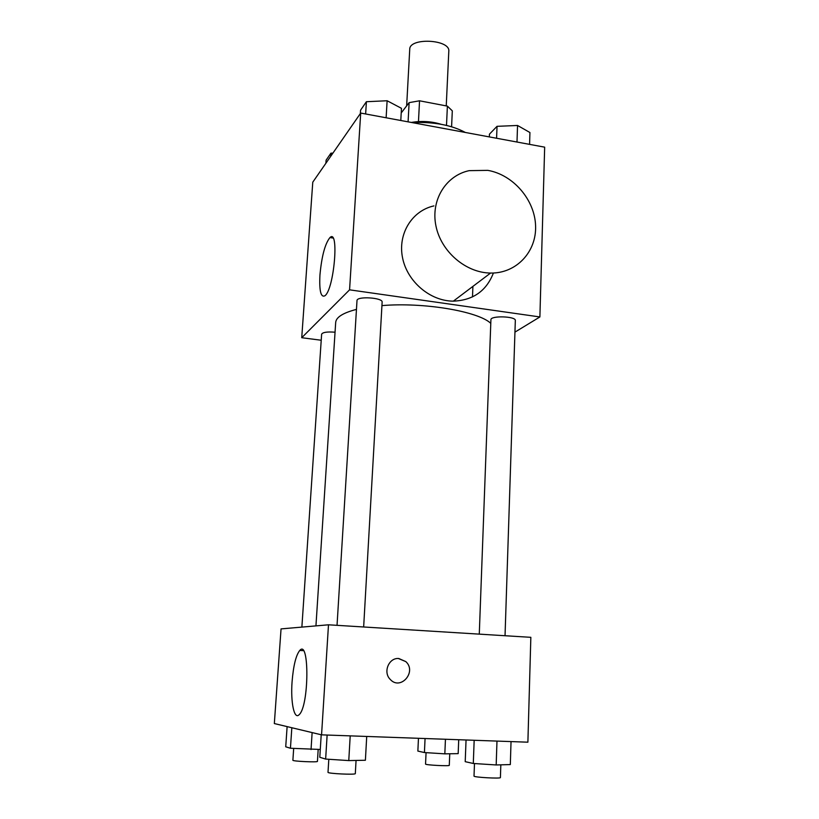 <?xml version="1.0" encoding="UTF-8"?>
<svg xmlns="http://www.w3.org/2000/svg" width="819" height="819" viewBox="0 0 819 819"><rect width="100%" height="100%" fill="white"/><g stroke="black" fill="none" stroke-linecap="round" stroke-linejoin="round"><path stroke-width="1.23" d="M446.242 105.897L448.802 51.29C450.45 39.353 409.305 37.264 409.735 49.314L406.654 105.856M401.218 112.95L409.121 102.641L419.543 100.798L447.389 106.122L452.313 110.852L451.586 126.75M411.302 122.44C421.498 120.731 431.418 121.345 441.083 124.273M408.087 121.847L409.121 102.641M446.498 125.399L447.389 106.122M418.468 121.581L419.543 100.798M465.356 132.463C451.402 125 433.609 121.703 411.967 122.563M321.222 340.243L301.73 337.715L312.776 182.166L360.698 113.063L544.666 147.164L539.885 316.953L514.946 332.125M472.491 296.918L472.911 286.384M490.786 323.341C478.235 311.322 423.546 302.047 381.941 305.61M356.46 309.398C343.079 312.858 336.159 317.188 335.688 322.41L315.939 625.89M301.73 337.715L349.57 289.834L539.885 316.953M363.656 626.975L382.135 302.139C383.067 297.594 356.634 295.966 357.002 300.593L337.039 625.327M505.036 635.728L515.325 320.505C516.093 316.226 490.438 315.438 490.919 319.748L479.279 634.131M301.873 627.098L321.632 334.193C322.737 332.268 327.211 331.603 335.053 332.207M349.57 289.834L360.698 113.063M319.942 275.02C321.703 256.173 325.041 243.693 329.944 237.571C339.373 228.122 334.121 289.445 324.897 295.782C320.833 297.758 319.175 290.837 319.942 275.02M493.407 273.014C486.414 290.95 473.054 300.327 453.347 301.146C430.17 301.136 407.145 281.562 402.528 257.678C397.676 233.804 412.008 210.708 433.906 205.907M487.827 170.362C513.267 174.764 534.807 199.836 535.585 225.778C536.66 251.74 516.42 273.556 490.571 273.055C465.796 272.85 441.031 251.617 435.933 225.901C430.599 200.205 445.802 175.563 469.164 170.649L487.827 170.362M321.56 734.848L274.334 723.556L281.05 628.9L328.491 624.805L530.845 637.325L527.886 742.188L321.56 734.848L328.491 624.805M292.076 681.736C293.397 665.642 295.956 655.21 299.764 650.45C309.48 638.697 309.142 706.091 299.17 714.659C294.175 720.177 290.52 702.18 292.076 681.736M398.403 658.507L405.794 661.598C417.178 671.744 400.532 690.99 390.233 679.401C382.749 672.204 388.892 657.452 398.843 658.527L405.794 661.598C417.168 671.744 400.522 690.99 390.233 679.401M287.121 726.607L285.729 746.795L290.438 748.249L320.29 749.467M311.036 749.569L312.131 732.596M290.438 748.249L291.83 727.733M318.181 749.487L317.434 761.383C318.018 762.489 292.178 761.301 292.885 760.247L293.683 748.453M321.212 734.766L319.799 757.278L325.645 759.07L348.771 760.585L365.397 760.257L366.717 736.455M348.771 760.585L350.204 735.861M325.645 759.07L327.129 735.042M356.06 760.441L355.313 773.607C355.968 774.979 327.211 773.617 328.009 772.307L328.808 759.274M418.458 738.288L417.864 751.084L424.426 752.548L444.83 753.849L458.169 753.634L458.722 739.721M444.83 753.849L445.444 739.25M424.426 752.548L425.061 738.523M449.754 753.767L449.283 765.315C449.856 766.359 424.877 765.038 425.552 764.055L426.064 752.651M466.052 739.987L465.212 761.67L473.3 763.472L496.181 764.956L510.319 764.577L511.036 741.584M496.181 764.956L496.979 741.082M473.3 763.472L474.17 740.274M500.829 764.833L500.409 777.569C501.054 778.859 473.269 777.303 474.017 776.084L474.488 763.554M325.89 163.257L326.105 160.155L330.917 153.184L332.934 153.112M330.702 156.327L330.917 153.184M360.35 113.565L360.565 110.176L366.4 101.72L387.121 100.747L401.464 108.323L400.798 120.495M386.128 117.772L387.121 100.747M365.643 113.974L366.4 101.72M489.332 136.906L489.445 134.162L497.031 126.331L517.547 125.471L529.934 132.524L529.576 144.369M516.994 142.035L517.547 125.471M496.59 138.257L497.031 126.331M453.347 301.146L490.571 273.055M332.995 238.042L329.944 237.571M303.327 650.644L299.764 650.45"/></g></svg>
